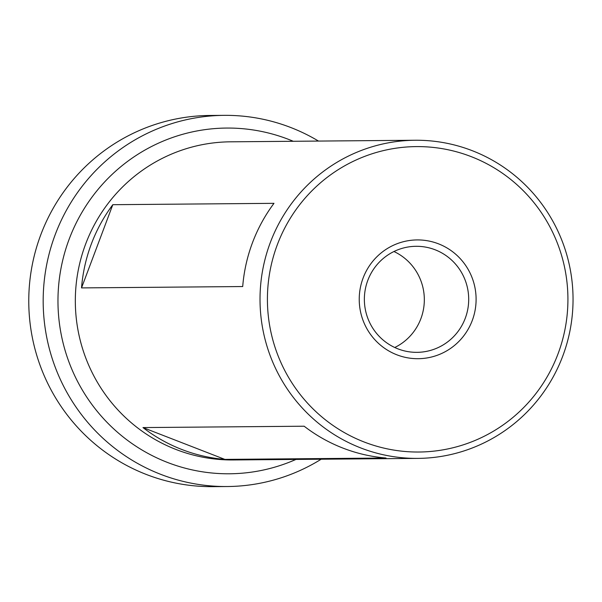 <?xml version="1.0" encoding="UTF-8"?>
<svg xmlns="http://www.w3.org/2000/svg" width="602" height="602" viewBox="0 0 602 602"><rect width="100%" height="100%" fill="white"/><g stroke="black" fill="none" stroke-linecap="round" stroke-linejoin="round"><path stroke-width="0.9" d="M293.257 141.282A172.864 170.08 89.5 0 0 69.162 239.19A172.864 170.08 89.5 0 0 110.572 425.892A172.864 170.08 89.5 0 0 295.958 459.431M321.175 459.213A185.597 182.602 -90.5 0 1 227.345 486.529A185.597 182.602 -90.5 0 1 55.196 234.667A185.597 182.602 -90.5 0 1 224.2 115.351A185.597 182.602 -90.5 0 1 318.481 141.064M224.2 115.351L209.789 115.471A185.597 182.602 89.5 0 0 40.785 234.788A185.597 182.602 89.5 0 0 212.935 486.649L227.345 486.529M438.519 243.84A59.387 58.432 -90.5 0 1 472.254 320.52A59.387 58.432 -90.5 0 1 396.816 354.789A59.387 58.432 -90.5 0 1 363.081 278.101A59.387 58.432 -90.5 0 1 438.519 243.84M397.914 348.851A53.029 52.171 89.5 0 0 416.983 352.343A53.029 52.171 89.5 0 0 467.874 308.736A53.029 52.171 89.5 0 0 435.148 249.792A53.029 52.171 89.5 0 0 416.08 246.301A53.029 52.171 89.5 0 0 365.188 289.908A53.029 52.171 89.5 0 0 397.914 348.851M394.754 347.505A53.029 52.171 89.5 0 0 424.327 299.254A53.029 52.171 89.5 0 0 393.941 251.516M270.321 242.516A159.078 156.52 -90.5 0 1 415.184 140.251A159.078 156.52 -90.5 0 1 562.742 356.128A159.078 156.52 -90.5 0 1 417.878 458.393A159.078 156.52 -90.5 0 1 270.321 242.516M417.878 458.393L233.192 459.958A159.078 156.52 -90.5 0 1 85.627 244.081A159.078 156.52 -90.5 0 1 230.491 141.816L415.184 140.251M91.316 244.028A159.078 156.52 -90.5 0 1 112.807 204.695L273.985 203.333A159.078 156.52 89.5 0 0 252.494 242.666A159.078 156.52 89.5 0 0 242.704 286.544L81.526 287.906A159.078 156.52 -90.5 0 1 91.316 244.028M277.304 244.781A152.72 150.259 -90.5 0 1 471.283 156.663A152.72 150.259 -90.5 0 1 558.031 353.848A152.72 150.259 -90.5 0 1 364.052 441.958A152.72 150.259 -90.5 0 1 277.304 244.781M142.975 427.578L304.153 426.216A159.078 156.52 89.5 0 0 386.032 458.024L224.855 459.394A159.078 156.52 -90.5 0 1 142.975 427.578L224.855 459.394M112.807 204.695L81.526 287.906"/></g></svg>
